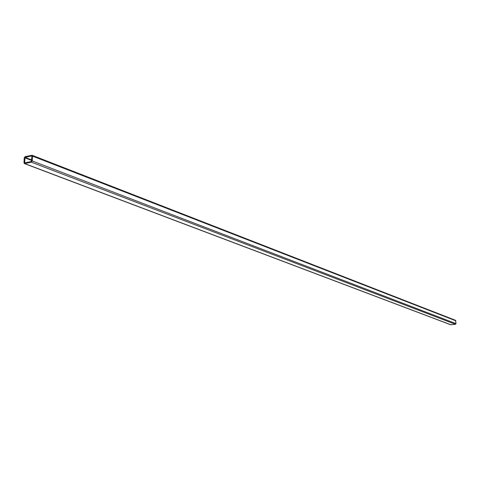<?xml version="1.0" encoding="UTF-8"?>
<svg xmlns="http://www.w3.org/2000/svg" width="480" height="480" viewBox="0 0 480 480"><rect width="100%" height="100%" fill="white"/><g stroke="black" fill="none" stroke-linecap="round" stroke-linejoin="round"><path stroke-width="0.72" d="M31.902 156.216L31.398 161.49L24.69 162.912L25.056 157.374L31.644 155.928L31.902 156.216M32.022 155.256L455.538 320.316L456 323.64L455.454 324.306L450.666 324.75L24.438 163.59L24 162.75L24.222 157.902L25.086 156.684L32.022 155.256L32.454 156.096L32.244 160.962L31.368 162.186L24.438 163.59M455.886 320.826L32.454 156.096M456 323.64L32.244 160.962M455.454 324.306L31.368 162.186M450.906 324.78L24.774 163.614M25.122 162.852L24.546 162.63M31.716 160.452L24.768 157.782M31.74 159.948L25.056 157.374"/></g></svg>
